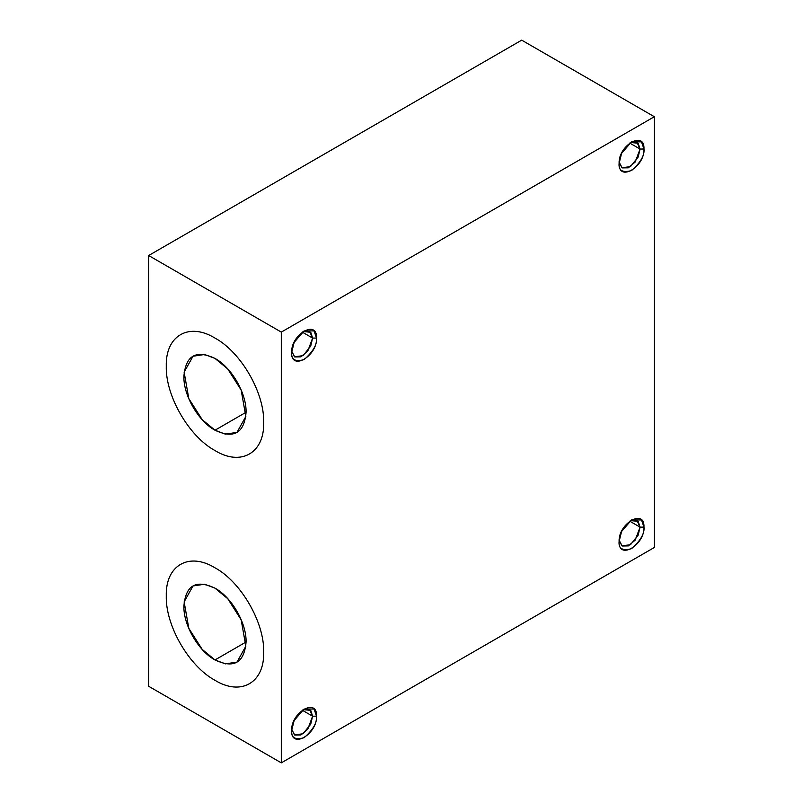 <?xml version="1.0" encoding="UTF-8"?>
<svg xmlns="http://www.w3.org/2000/svg" width="803" height="803" viewBox="0 0 803 803"><rect width="100%" height="100%" fill="white"/><g stroke="black" fill="none" stroke-linecap="round" stroke-linejoin="round"><path stroke-width="1.2" d="M643.976 149.037L640.051 149.037L638.164 157.047L630.475 166.612L621.913 167.747L619.153 162.186L622.174 167.907L628.317 167.817L635.223 161.995L640.051 149.037L643.976 149.037C644.819 167.084 618.27 182.442 619.103 163.39C618.4 170.587 622.546 172.976 631.539 170.567C640.533 162.587 644.679 155.411 643.976 149.037L641.487 141.85L631.539 141.85L621.592 153.343L619.103 163.39C618.26 145.333 644.809 129.986 643.976 149.037M148.665 255.525L281.301 332.101L654.335 116.726L521.699 40.15L148.665 255.525L148.665 686.274L281.301 762.85L148.665 686.274L148.665 255.525L521.699 40.15L654.335 116.726L654.335 547.475L281.301 762.85L654.335 547.475L654.335 116.726L281.301 332.101L281.301 762.85L281.301 332.101L148.665 255.525M291.66 352.437C290.816 334.379 317.366 319.032 316.533 338.083C317.376 356.141 290.827 371.488 291.66 352.437C290.957 359.634 295.102 362.033 304.096 359.624C313.09 351.644 317.235 344.467 316.533 338.083L314.043 330.906L304.096 330.906L294.149 342.389L291.66 352.437M619.103 541.493C618.26 523.436 644.809 508.088 643.976 527.139C644.819 545.197 618.27 560.544 619.103 541.493C618.4 548.69 622.546 551.089 631.539 548.67C640.533 540.7 644.679 533.513 643.976 527.139L641.487 519.953L631.539 519.953L621.592 531.445L619.103 541.493M291.66 730.539C290.816 712.492 317.366 697.134 316.533 716.186C317.376 734.243 290.827 749.59 291.66 730.539C290.957 737.736 295.102 740.135 304.096 737.726C313.09 729.746 317.235 722.57 316.533 716.186L314.043 709.009L304.096 709.009L294.149 720.492L291.66 730.539M214.983 567.811C241 581.844 264.548 622.606 263.685 652.166C264.558 682.711 241.01 696.331 214.983 680.292C188.956 666.259 165.408 625.497 166.281 595.936C165.408 565.392 188.946 551.771 214.983 567.811C188.956 551.791 165.408 565.362 166.281 595.936C165.408 625.467 188.946 666.269 214.983 680.292C241 696.311 264.558 682.741 263.685 652.166C264.558 622.636 241.01 581.834 214.983 567.811M214.983 338.083C241 352.105 264.548 392.868 263.685 422.438C264.558 452.982 241.01 466.603 214.983 450.553C188.956 436.531 165.408 395.769 166.281 366.198C165.408 335.664 188.946 322.043 214.983 338.083C188.956 322.063 165.408 335.634 166.281 366.198C165.408 395.738 188.946 436.541 214.983 450.553C241 466.573 264.558 453.002 263.685 422.438C264.558 392.898 241.01 352.095 214.983 338.083M630.516 142.492L638.174 143.205L640.051 149.037L636.98 142.251L630.485 142.502M629.703 143.054L640.051 149.037L629.703 143.054M303.072 331.539L310.731 332.261L312.608 338.083L316.533 338.083L312.608 338.083L309.536 331.298L303.042 331.559M302.259 332.111L312.608 338.083L302.259 332.111M640.051 527.139L643.976 527.139L640.051 527.139L636.98 520.354L630.485 520.615L638.174 521.318L640.051 527.139L629.703 521.157L640.051 527.139L638.164 535.149L630.475 544.715L621.913 545.849L619.153 540.289L622.174 546.01L628.317 545.92L635.223 540.098L640.051 527.139M303.072 709.641L310.731 710.364L312.608 716.186L316.533 716.186L312.608 716.186L309.536 709.41L303.042 709.661M302.259 710.213L312.608 716.186L302.259 710.213M246.069 641.998L214.983 659.946L225.342 663.88L236.965 662.124L245.838 646.204L241.161 619.796L227.741 598.687L214.983 588.157C231.585 597.111 246.621 623.118 246.069 641.998C244.293 662.846 233.934 668.829 214.983 659.946C198.371 650.992 183.345 624.985 183.897 606.104C185.674 585.257 196.032 579.274 214.983 588.157L204.624 584.223L193.001 585.979L184.128 601.899L188.805 628.307L202.215 649.416L214.983 659.946L246.069 641.998M246.069 412.27L214.983 430.217L225.342 434.142L236.965 432.395L245.838 416.476L241.161 390.067L227.741 368.958L214.983 358.419C231.585 367.372 246.621 393.39 246.069 412.27C244.293 433.118 233.934 439.1 214.983 430.217C198.371 421.264 183.345 395.247 183.897 376.366C185.674 355.518 196.032 349.536 214.983 358.419L204.624 354.494L193.001 356.241L184.128 372.16L188.805 398.569L202.215 419.678L214.983 430.217L246.069 412.27M291.7 729.335L294.731 735.056L300.864 734.966L307.78 729.154L312.608 716.186L310.721 724.196L303.032 733.761L294.47 734.896L291.7 729.335M291.7 351.232L294.731 356.954L300.864 356.863L307.78 351.052L312.608 338.083L310.721 346.093L303.032 355.659L294.47 356.793L291.7 351.232"/></g></svg>
